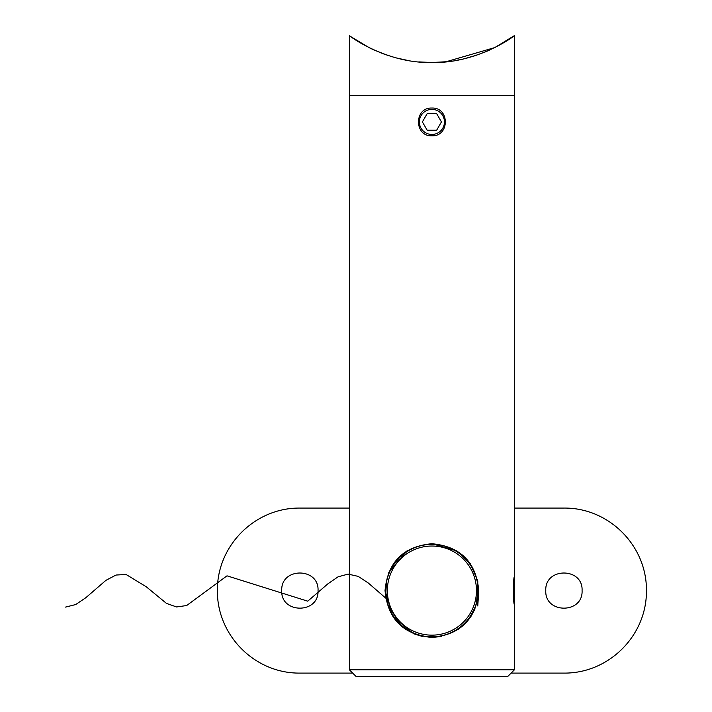 <?xml version="1.0" encoding="UTF-8"?>
<svg xmlns="http://www.w3.org/2000/svg" width="712" height="712" viewBox="0 0 712 712"><rect width="100%" height="100%" fill="white"/><g stroke="black" fill="none" stroke-linecap="round" stroke-linejoin="round"><path stroke-width="1.07" d="M514.42 604.452L514.42 576.729C513.147 575.866 513.147 605.307 514.42 604.452L514.42 669.796L349.396 669.796L349.396 95.515L514.42 95.515L514.42 35.6L494.84 47.571L445.863 61.819M477.797 600.136L477.77 580.921L477.788 600.154M431.908 108.064C414.046 107.201 414.001 136.624 431.908 135.787C449.788 136.642 449.797 107.201 431.908 108.064M431.908 543.719C403.339 546.469 387.711 562.088 385.041 590.559C387.684 619.066 403.303 634.695 431.908 637.454C460.486 634.703 476.114 619.084 478.776 590.604C476.079 562.062 460.459 546.442 431.908 543.719L456.882 550.928M422.634 636.528L413.779 633.805M413.663 633.76L392.988 616.699L385.041 590.577M388.743 572.332L406.97 550.91M514.42 669.796L507.825 676.4L356 676.4L349.396 669.796M456.917 550.946L470.329 563.744L477.779 580.965M478.642 587.062L478.776 590.479M475.082 608.831L470.81 616.726M465.114 623.659L458.43 629.23M441.164 636.528L431.908 637.454M438.298 62.371L444.573 61.935M456.285 60.378L460.762 59.505M473.516 56.186L476.292 55.287M483.724 52.563L489.723 50.009M489.874 49.947L484.178 52.385M477.04 55.038L464.829 58.589M460.806 59.496L456.143 60.395M446.825 61.713L431.908 62.514C477.369 63.626 514.571 36.009 514.42 35.6C514.589 35.947 477.529 63.617 431.908 62.514C386.447 63.626 349.254 36.009 349.396 35.6C349.236 35.947 386.287 63.617 431.908 62.514L439.295 62.318M384.257 54.148L379.745 52.43M372.661 49.351L370.08 48.113M369.243 47.695L371.878 48.986M372.1 49.092L373.969 49.956M374.005 49.974L387.568 55.305M397.073 58.108L407.389 60.351M418.772 61.899L431.908 62.514M350.998 36.748L349.396 35.6L349.396 95.515L514.42 95.515L514.42 576.729M369.199 47.677L351.06 36.793M431.908 546.033A44.553 44.553 0 0 0 387.355 590.586A44.553 44.553 0 0 0 431.908 635.149A44.553 44.553 0 0 0 476.47 590.586A44.553 44.553 0 0 0 431.908 546.033M431.908 636.795A46.209 46.209 0 0 1 385.708 590.586A46.209 46.209 0 0 1 431.908 544.377A46.209 46.209 0 0 1 478.117 590.586A46.209 46.209 0 0 1 431.908 636.795M281.738 590.586C280.608 613.966 319.145 614.047 318.042 590.586C319.172 567.17 280.617 567.161 281.738 590.586M545.775 590.586C544.644 613.966 583.181 614.047 582.078 590.586C583.208 567.17 544.653 567.161 545.775 590.586M399.539 623.561L387.764 604.221L386.616 581.473M393.683 564.634L399.539 557.621M478.117 590.586L476.079 604.177M474.503 608.511L470.16 616.512M511.118 673.098L563.931 673.098C608.813 673.543 646.879 635.665 646.443 590.586C646.843 545.588 608.876 507.594 563.931 508.074L514.42 508.074M352.698 673.098L299.894 673.098C254.949 673.579 216.973 635.593 217.382 590.586C216.946 545.517 255.012 507.629 299.894 508.074L349.396 508.074M431.908 109.381A12.54 12.54 0 0 0 419.368 121.921A12.54 12.54 0 0 0 431.908 134.461A12.54 12.54 0 0 0 444.448 121.921A12.54 12.54 0 0 0 431.908 109.381M436.678 130.171L441.44 121.921L436.678 113.671L427.147 113.671L422.385 121.921L427.147 130.171L436.678 130.171M478.776 590.586L477.77 605.974L476.755 601.711M388.467 600.474L368.282 583.003L358.189 576.373L348.106 574.094L338.013 576.853L327.921 583.804L307.735 601.177L227.012 575.83L186.651 605.538L176.558 606.962L166.466 603.393L146.289 586.795L126.104 574.477L116.011 575.038L105.919 580.351L85.743 597.777L75.65 604.568L65.557 607.087"/></g></svg>
